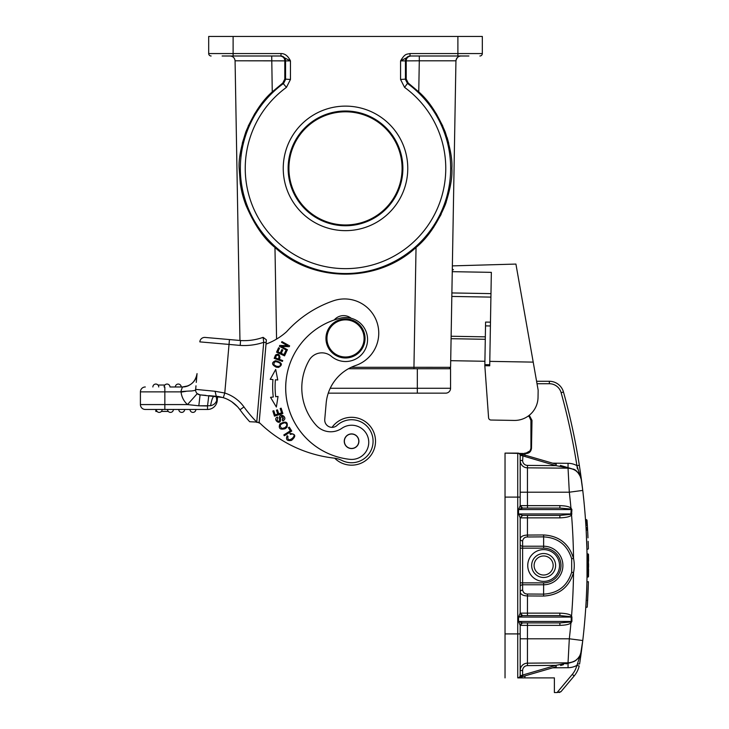 <?xml version="1.0" encoding="UTF-8"?>
<svg xmlns="http://www.w3.org/2000/svg" width="729" height="729" viewBox="0 0 729 729"><rect width="100%" height="100%" fill="white"/><g stroke="black" fill="none" stroke-linecap="round" stroke-linejoin="round"><path stroke-width="1.09" d="M266.158 342.53L263.725 342.311L256.745 422.064L249.683 421.717A133.398 133.398 0 0 1 240.005 409.78L238.347 407.666M259.178 422.282L256.644 422.328L259.15 422.547L261.729 393.159M244.315 415.457L242.119 412.65L244.315 415.448M270.395 60.799L235.075 60.799C234.683 57.928 233.061 56.333 230.191 55.996C233.061 56.333 234.683 57.928 235.075 60.799L239.95 340.479L217.771 338.538L240.579 340.534A56.197 56.197 0 0 0 263.133 337.345A56.197 56.197 0 0 1 255.524 339.486A56.197 56.197 0 0 0 263.133 337.345L266.386 339.86L266.14 342.521M216.622 396.321L219.584 396.749L217.616 396.43L217.251 400.54A9.769 9.769 -50 0 1 207.519 409.461A9.769 9.769 0 0 0 217.251 400.54L216.723 400.494L217.461 396.412M217.142 398.326L216.914 396.348M186.15 391.318L181.084 392.12A19.546 19.546 0 0 0 187.49 404.577L198.817 405.798L210.572 405.716C213.624 405.06 215.675 403.319 216.723 400.494L216.285 396.294L214.408 396.129M210.572 405.716C211.647 399.592 212.914 396.394 214.381 396.12L208.795 395.637L207.519 405.989L198.817 405.798L200.092 394.872L222.627 397.487M216.832 399.902L216.732 400.494M236.588 405.771L234.774 404.076M231.002 401.278L230.501 400.968M224.869 398.234L223.776 397.843M196.402 381.012L197.049 373.603C195.481 381.832 190.615 386.297 182.441 386.981L169.975 386.981A2.934 2.934 0 0 0 167.041 384.055A2.934 2.934 0 0 0 164.116 386.981A2.934 2.934 -90 0 1 167.041 384.055A2.934 2.934 0 0 0 164.116 386.981M196.985 374.269L196.757 376.902L196.985 374.269M202.99 395.127L205.897 395.382L200.092 394.872L197.258 393.651L187.49 404.577L164.845 404.577L164.845 409.461L207.519 409.461L207.519 405.989M194.716 390.489L195.636 389.833M195.664 389.377L215.073 391.282L224.778 393.031L223.302 397.688A32.741 32.741 0 0 1 240.005 409.78L243.969 406.928A37.626 37.626 0 0 0 224.778 393.031L229.034 344.425L199.819 341.874A4.884 4.884 0 0 1 205.113 337.436L240.57 340.534L240.196 345.409L229.034 344.425L229.453 339.559L239.95 340.479M196.985 374.305L196.885 375.471M195.983 385.823L195.673 389.368L195.983 385.823M197.049 373.603C196.465 379.034 193.568 383.08 188.328 385.75A14.662 14.662 0 0 1 182.441 386.981L180.737 391.874L140.415 391.874A4.884 4.884 0 0 1 145.299 386.981A4.884 4.884 0 0 0 140.415 391.874A4.884 4.884 0 0 1 145.299 386.981M196.283 382.379L196.611 378.624M215.073 391.282L216.276 396.294L221.261 397.114M210.736 395.801L212.576 395.965M140.415 391.874L140.415 404.577A4.884 4.884 0 0 0 145.299 409.461A4.884 4.884 0 0 1 140.415 404.577A4.884 4.884 0 0 0 145.299 409.461L164.845 409.461M173.393 409.461A2.934 2.934 90 0 1 170.468 412.395A2.934 2.934 0 0 0 173.393 409.461A2.934 2.934 90 0 1 170.468 412.395A2.934 2.934 0 0 0 173.393 409.461L178.769 409.461A2.934 2.934 0 0 0 181.703 412.395A2.934 2.934 0 0 0 184.637 409.461L190.014 409.461A2.934 2.934 0 0 0 192.939 412.395A2.934 2.934 0 0 0 195.873 409.461L207.519 409.461A9.769 9.769 0 0 0 217.251 400.54M167.533 409.461A2.934 2.934 0 0 0 170.468 412.395A2.934 2.934 0 0 1 167.533 409.461L155.824 409.461L155.824 411.42L157.036 411.42M175.352 386.981L181.211 386.981A2.934 2.934 0 0 0 178.286 384.055A2.934 2.934 0 0 0 175.352 386.981A2.934 2.934 -90 0 1 178.286 384.055A2.934 2.934 0 0 0 175.352 386.981M181.084 392.12C179.607 391.692 183.134 391.3 191.663 390.954C197.34 390.215 195.244 389.833 195.673 389.368M200.092 394.872A4.884 4.884 0 0 1 195.645 389.578A4.884 4.884 0 0 0 200.092 394.872M240.196 345.409A61.081 61.081 0 0 0 263.725 342.311L263.133 337.345M259.105 423.084L266.222 341.728M259.169 422.419L266.021 344.097A63.523 63.523 0 0 0 286.606 331.713A112.384 112.384 0 0 1 333.417 300.804A34.208 34.208 0 0 1 378.624 336.124A34.208 34.208 0 0 1 355.67 365.493A43.977 43.977 0 0 0 326.164 403.246L324.751 419.385A7.326 7.326 -85 0 0 337.017 425.417A21.496 21.496 0 0 1 372.993 443.114A21.496 21.496 0 0 1 342.01 460.491A24.431 24.431 0 0 0 333.855 458.085A127.046 127.046 0 0 1 259.169 422.419M284.337 435.778L291.764 431.067L289.267 427.139L288.392 427.695L290.361 430.793L283.809 434.949L284.337 435.778M279.371 346.22L287.044 350.521L287.463 349.774L281.43 346.393L289.185 346.685L289.632 345.892L281.959 341.6L281.54 342.338L287.563 345.71L279.818 345.428L279.371 346.22M275.708 369.448L277.758 379.991L275.407 379.791L277.758 379.991L275.708 369.448L270.222 379.344L272.965 379.581A84.783 84.783 0 0 0 273.275 397.013L270.541 397.341L276.364 407.037L278.041 396.43L275.699 396.722A82.341 82.341 0 0 1 275.407 379.782M276.555 352.18L284.547 355.861L286.643 351.305L285.704 350.868L283.973 354.622L281.257 353.365L282.816 349.984L281.877 349.555L280.319 352.936L277.877 351.806L279.535 348.198L278.596 347.76L276.555 352.18M292.019 434.019C298.899 434.238 286.479 445.054 287.973 436.325L287.171 435.714C285.577 439.569 287.016 441.127 291.491 440.407C296.275 436.252 295.764 433.937 289.96 433.454L290.324 434.42L292.129 434.019L290.324 434.42M274.478 416.159L282.852 413.48L281.157 408.185L280.173 408.495L281.567 412.851L278.715 413.762L277.457 409.844L276.473 410.154L277.731 414.081L275.161 414.901L273.822 410.709L272.837 411.028L274.478 416.159M275.516 355.05L274.186 358.358L282.424 361.429L282.734 360.591L279.389 359.342L279.991 357.729C279.59 354.303 278.086 353.419 275.471 355.105M277.867 417.863L276.984 420.223L277.867 417.863L277.439 417.052C272.081 419.202 281.029 426.547 280.647 418.883M279.508 419.111C279.335 421.799 278.505 422.173 277.011 420.214M279.398 417.717L279.499 419.111M284.155 419.995C287.053 417.024 280.064 412.514 279.398 417.371M280.638 418.883L280.537 417.498L282.861 416.514L282.415 420.196L282.852 420.988L284.146 419.995L282.852 420.988L282.433 420.223M279.89 423.923C278.25 428.397 280.018 429.992 285.176 428.707L286.925 427.303C288.292 421.854 285.95 420.724 279.89 423.923M275.544 360.709C271.361 362.532 271.607 364.691 276.273 367.197L278.487 367.425C283.125 364.792 282.141 362.559 275.544 360.709M285.95 381.659A71.834 71.834 0 0 0 349.811 459.334A71.834 71.834 0 0 1 340.306 318.181A21.988 21.988 0 0 1 367.48 341.445A21.988 21.988 0 0 1 331.367 356.317A21.988 21.988 0 0 0 367.48 341.445M351.178 318.272A12.22 12.22 0 0 0 334.237 319.967M270.222 379.344L271.489 379.454M276.4 355.552C278.852 354.759 279.526 355.898 278.414 358.978L275.462 357.875L276.391 355.506M277.439 417.052L277.858 417.854M282.415 420.196L283.563 418.027M281.704 416.204L280.528 417.498M281.95 428.47C278.988 425.891 279.972 423.986 284.902 422.765C287.527 423.977 287.445 425.672 284.638 427.841M284.711 427.777L281.859 428.47M274.049 364.965C273.575 361.393 275.562 360.809 280.018 363.197C281.148 365.676 279.954 366.705 276.446 366.295M276.546 366.295L273.976 364.91M331.367 356.317A14.662 14.662 0 0 0 309.178 360.217A55.705 55.705 0 0 0 316.268 425.372A19.546 19.546 0 0 0 341.883 428.288A17.104 17.104 0 0 1 368.683 443.824A17.104 17.104 0 0 1 349.811 459.334M358.878 441.874A7.326 7.326 0 0 0 352.216 433.937A7.326 7.326 0 0 0 344.279 440.598A7.326 7.326 0 0 0 350.941 448.535A7.326 7.326 0 0 0 358.878 441.874M349.41 434.366A7.208 7.208 0 0 1 358.449 439.068A7.208 7.208 0 0 1 353.747 448.107A7.208 7.208 0 0 1 344.708 443.405A7.208 7.208 0 0 1 349.41 434.366M364.974 340.133A19.546 19.546 0 0 1 343.806 357.903A19.546 19.546 0 0 1 326.036 336.725A19.546 19.546 0 0 1 347.214 318.965A19.546 19.546 0 0 1 364.974 340.133M364.008 340.051A18.571 18.571 0 0 0 347.122 319.931A18.571 18.571 0 0 0 327.011 336.816A18.571 18.571 0 0 0 343.888 356.928A18.571 18.571 0 0 0 364.008 340.051M169.565 385.486L169.228 385.03M164.854 385.03L157.993 385.03M152.871 386.981A2.934 2.934 0 0 1 155.806 384.055A2.934 2.934 0 0 0 152.871 386.981A2.934 2.934 -90 0 1 155.806 384.055A2.934 2.934 0 0 1 158.74 386.981M159.223 412.395A2.934 2.934 0 0 1 156.298 409.461A2.934 2.934 0 0 0 159.223 412.395A2.934 2.934 90 0 0 162.157 409.461A2.934 2.934 90 0 1 159.223 412.395M184.637 409.461A2.934 2.934 90 0 1 181.703 412.395A2.934 2.934 0 0 0 184.637 409.461A2.934 2.934 90 0 1 181.703 412.395A2.934 2.934 0 0 1 178.769 409.461M195.873 409.461A2.934 2.934 90 0 1 192.939 412.395A2.934 2.934 0 0 0 195.873 409.461A2.934 2.934 90 0 1 192.939 412.395A2.934 2.934 0 0 1 190.014 409.461M161.41 411.42L168.281 411.42M324.751 419.385A7.326 7.326 0 0 0 332.069 427.349A23.948 23.948 0 0 1 375.426 443.323A23.948 23.948 0 0 1 334.675 458.195M332.069 427.349A23.948 23.948 0 0 1 374.925 446.54M580.038 661.085L579.601 663.964L577.432 663.982L581.469 650.933C579.919 658.214 575.436 662.178 568.028 662.816L527.441 663.171A7.326 7.326 0 0 0 520.178 670.498L520.178 653.457M581.487 650.769L582.772 640.527L569.313 638.795L568.028 662.816L527.441 663.171L568.028 662.816A13.678 13.678 0 0 0 571.727 662.269L555.862 665.367L522.62 675.045L518.419 677.797L523.03 676.448L518.419 677.797A2.442 2.442 0 0 0 520.178 675.446L520.178 625.309L518.547 621.454L522.483 622.894L520.178 625.336L522.483 622.894M547.297 669.386L556.273 666.771L555.862 665.367L527.468 665.613L527.441 663.171L568.028 662.816A13.678 13.678 0 0 0 571.727 662.269L566.123 663.9M570.734 662.561L571.727 662.269A13.678 13.678 0 0 1 568.028 662.816L569.54 662.907M566.715 663.727L567.973 663.363M567.609 663.472L568.429 663.235M556.273 666.771L523.03 676.448L522.62 675.045L523.03 676.448M577.432 663.982L576.83 665.413A21.988 21.988 0 0 1 572.292 674.389L557.056 692.55L560.975 691.675L559.107 692.55M571.7 662.278L571.727 662.269A13.678 13.678 0 0 0 581.46 651.006L579.765 655.954M579.61 663.964L581.46 650.988A13.678 13.678 0 0 1 571.727 662.269M586.881 523.604L586.608 519.649L585.496 519.649A648.272 648.272 0 0 0 582.772 490.499L579.792 468.282M587.055 575.099L587.018 577.067A648.272 648.272 0 0 1 582.772 640.509A648.272 648.272 0 0 0 582.753 490.407L581.478 480.156M580.776 655.991L580.576 657.403M582.471 642.996L582.289 644.463M581.97 647.024L581.824 648.19M581.76 648.692L581.678 649.348M588.103 577.067L588.585 565.677L588.093 553.931L587.018 553.931L587.018 577.067A648.272 648.272 0 0 0 587.091 571.654L587.018 553.931A648.272 648.272 0 0 0 585.505 519.741L585.779 523.823M582.635 489.359L581.87 483.163M581.086 477.231L580.494 473.021M580.858 475.59L580.557 473.458M580.175 470.861L579.819 468.474M577.404 468.838A645.83 645.83 0 0 0 576.912 465.631L581.469 480.065L580.931 476.128M586.307 597.898L586.171 600.532M586.162 600.742L585.888 605.407M585.879 605.681L585.824 606.519M586.918 581.824C585.505 615.44 585.505 615.44 586.918 581.824L587.984 581.824L586.918 581.824M587.064 556.892L587.118 563.116M587.073 573.623L587.1 571.235M587.118 567.654A648.272 648.272 0 0 0 587.118 563.007M587.118 564.556L587.082 558.368A648.272 648.272 0 0 0 587.027 554.559M587.082 558.368L587.109 562.105M588.576 569.276L588.494 576.685L587.018 577.067L587.109 561.02M586.918 549.183C585.505 515.585 585.505 515.585 586.918 549.183L587.984 549.183C586.572 515.494 586.572 515.494 587.984 549.183L586.918 549.183L586.171 530.384M585.496 519.649L585.861 525.071M586.08 528.807L586.089 528.926C586.654 540.991 586.654 540.991 586.089 528.926L586.18 530.703M579.655 474.871L581.46 480.01A648.272 648.272 0 0 0 563.481 392.02A648.272 648.272 0 0 1 579.327 465.257L576.912 465.631A18.571 18.571 0 0 0 568.064 463.307L552.618 463.17M521.773 455.57L555.862 465.64L527.468 465.394L527.441 467.836A7.326 7.326 0 0 1 520.178 460.509A7.326 7.326 0 0 0 527.441 467.836L568.028 468.191C575.436 468.829 579.919 472.793 581.469 480.065A13.678 13.678 0 0 0 577.951 472.583L576.302 471.071M580.32 476.128L581.46 480.01A13.678 13.678 0 0 0 576.047 470.879A13.678 13.678 0 0 1 581.46 480.01A648.272 648.272 0 0 0 563.481 392.02L561.12 392.676A12.22 12.22 0 0 0 549.356 383.727L549.356 381.285L536.59 381.285L549.356 381.285A14.662 14.662 0 0 1 563.481 392.02A648.272 648.272 0 0 1 579.327 465.257L579.61 467.116M531.487 448.508L531.997 420.378L529.263 415.275M531.505 447.597L531.496 448.226C531.104 451.515 529.309 453.292 526.101 453.538L524.78 453.538L526.101 453.538M533.209 362.122L489.788 361.365L491.346 272.354L452.262 271.671L452.363 265.885L515.922 264.071L538.157 390.179L538.038 397.396A23.456 23.456 0 0 1 514.173 420.433L490.981 420.032A2.442 2.442 0 0 1 488.585 417.781L488.384 415.302M528.252 416.04L529.3 416.742L530.912 420.378M531.997 420.378L530.931 420.378L530.931 448.226L530.111 450.814L526.037 453.11L524.853 453.11L526.037 453.11L530.065 450.877L530.931 448.226L530.931 439.815M531.487 448.226L530.94 448.226L530.156 450.859M571.254 509.507L570.78 514.328L571.545 514.966L571.901 509.562L518.547 509.553L520.178 505.698L520.178 455.561A2.442 2.442 0 0 0 518.419 453.21L521.636 454.149L521.754 455.561L518.419 453.21A2.442 2.442 0 0 0 517.736 453.11L505.033 453.11L524.78 453.538L525.062 455.561M521.754 455.561L520.178 455.561A2.442 2.442 0 0 0 517.736 453.11L518.392 453.11L517.736 453.11A2.442 2.442 0 0 1 520.178 455.561A2.442 2.442 0 0 0 518.419 453.21L518.601 453.265M524.844 453.11L525.536 453.11M520.761 453.894L523.03 454.559L522.62 460.509L520.178 460.509L520.178 477.55M521.098 615.057A2.442 2.442 0 0 0 521.663 615.394M522.347 615.577A2.442 2.442 0 0 0 522.62 615.586L559.89 615.586L570.78 616.67L571.545 616.032L571.91 617.044L570.78 616.67M557.056 692.55L554.386 692.55L554.386 677.888L517.736 677.888A2.442 2.442 0 0 0 520.178 675.446A2.442 2.442 0 0 1 517.736 677.888A2.442 2.442 0 0 0 520.178 675.446L520.178 675.446A2.442 2.442 0 0 1 517.736 677.888L524.643 677.888A7.326 7.326 0 0 0 525.053 675.865M552.618 667.837L568.064 667.7A18.571 18.571 0 0 0 576.83 665.413L579.2 665.987A24.431 24.431 0 0 1 574.17 675.956L560.975 691.675M520.178 548.144L520.178 544.317A2.442 1.914 180 0 0 522.62 546.231L522.62 582.863L543.634 582.863A17.359 17.359 0 0 0 560.984 565.221A17.359 17.359 0 0 0 543.634 548.144L520.178 548.144L520.178 582.863L520.178 517.8L518.547 513.954L518.547 509.553L522.62 508.086L520.178 505.644L559.872 505.644L559.89 508.086L522.62 508.086A2.442 2.442 0 0 1 520.962 507.439A2.442 2.442 0 0 0 522.62 508.086L559.89 508.086L570.224 508.96L570.944 507.985L571.901 509.562M330.219 388.275L450.568 388.275A4.884 4.884 0 0 1 445.674 393.159L417.334 393.159L445.674 393.159A4.884 4.884 0 0 0 450.568 388.275L450.568 368.728L413.944 368.728L413.944 367.298L450.586 367.325L455.944 60.799L421.426 60.799M484.903 361.274L450.704 360.682L451.087 338.693L485.286 339.295M452.262 271.671L451.087 338.693M328.26 393.159L437.127 393.159L417.334 393.159L417.334 368.728L348.444 368.728L424.971 368.728M417.334 368.728L418.063 368.728M280.984 55.996L290.452 60.881C288.037 55.951 284.884 53.499 280.984 53.554L280.984 55.996L233.708 55.996M222.126 55.996L235.558 55.996M248.999 55.996L280 55.996C283.052 56.37 284.647 57.992 284.802 60.862L235.075 60.799C234.683 57.928 233.061 56.333 230.191 55.996L233.116 55.996L230.191 55.996M233.116 55.996L233.116 53.554L208.685 53.554A2.442 2.442 0 0 0 211.128 55.996A2.442 2.442 0 0 1 208.685 53.554L208.685 36.45L233.116 36.45L233.116 53.554L280.984 53.554M455.452 55.996L457.894 55.996L457.894 36.45L482.325 36.45L482.325 53.554L482.325 41.334M410.336 55.996A4.884 4.884 -90 0 0 405.452 60.881L419.293 60.799L418.756 91.881L408.213 83.033L406.217 79.069L406.208 60.844C406.372 57.992 407.976 56.379 411.01 55.996L442.011 55.996M404.577 87.38A100.256 100.256 0 0 1 345.601 268.646A100.256 100.256 0 0 1 286.433 87.38L290.452 79.479L290.452 60.881L285.568 60.881L285.568 79.479L283.554 83.434A105.14 105.14 0 0 0 345.61 273.53A105.14 105.14 0 0 0 407.456 83.434L404.577 87.38L400.567 79.479L400.567 60.881C405.151 53.317 406.326 54.475 410.026 53.554L410.026 55.996L468.893 55.996M408.213 83.033L407.456 83.434L405.452 79.479L405.452 60.881L400.567 60.881L410.026 55.996M457.894 36.45L233.116 36.45M482.325 53.554A2.442 2.442 0 0 1 479.882 55.996A2.442 2.442 0 0 0 482.325 53.554A2.442 2.442 0 0 1 479.882 55.996A2.442 2.442 0 0 0 482.325 53.554L410.026 53.554M290.452 79.479L284.793 79.069L282.806 83.033L272.254 91.881L271.717 55.996M418.756 91.881C428.88 100.757 437.692 114.088 445.173 131.894C450.267 147.595 452.499 159.751 451.862 168.381C452.518 177.029 450.322 189.139 445.282 204.712C437.282 223.794 427.531 238.046 416.04 247.459C377.704 283.025 313.315 283.052 274.97 247.459C263.944 238.83 254.193 224.578 245.728 204.703C242.028 194.443 241.518 190.479 240.315 183.863L239.148 168.381C238.52 159.751 240.752 147.595 245.837 131.903C253.309 114.107 262.121 100.766 272.254 91.881M460.828 55.996C457.958 56.333 456.327 57.928 455.944 60.799C456.327 57.928 457.958 56.333 460.828 55.996C457.958 56.333 456.327 57.928 455.944 60.799C457.302 55.122 461.794 55.96 460.518 56.005L460.828 55.996M419.293 55.996L419.293 60.799L455.944 60.799M448.727 143.303L447.096 137.489M442.831 126.153L436.142 113.414M431.522 230.355L432.015 229.671M433.363 227.749L441.127 214.417M445.319 204.612L446.23 202.051M242.52 194.552L245.728 204.703M246.083 205.66L258.968 229.635M254.868 113.414L248.179 126.153M245.892 131.767L242.283 143.303M240.36 152.808L239.877 156.325M284.802 79.069L284.802 60.862L285.568 60.881A4.884 4.884 90 0 0 280.674 55.996M450.586 367.298A1.467 1.467 -89.9 0 1 449.128 368.728A1.467 1.467 -89.9 0 0 450.586 367.298L449.128 368.728M402.089 168.381A56.589 56.589 0 0 1 345.51 224.969A56.589 56.589 0 0 1 288.921 168.381A56.589 56.589 0 0 1 345.51 111.801A56.589 56.589 0 0 1 402.089 168.381M489.788 361.365L489.715 365.812L484.831 365.721L488.585 417.781M514.173 420.433L490.981 420.032M490.471 322.163L485.587 322.072L484.831 365.721M451.133 336.251L485.332 336.853M490.909 297.113L451.825 296.43M571.727 468.738L570.534 468.392M505.033 453.11L505.033 677.888M543.634 548.144L543.634 546.231A19.273 19.273 0 0 1 562.897 565.185A19.273 19.273 0 0 1 543.634 584.776L522.62 584.776L522.62 582.863L520.178 582.863L520.178 613.198L518.547 617.053L522.62 615.586A2.442 2.442 0 0 1 520.962 614.939L522.62 615.586L559.89 615.586L559.872 613.144C566.497 613.417 570.388 614.383 571.545 616.032A634.567 634.54 -90 0 0 573.523 572.657C574.507 567.891 574.507 563.116 573.523 558.35C568.948 543.634 558.979 535.842 543.606 534.958L543.634 536.872C558.031 537.71 567.381 545.01 571.682 558.788L573.523 558.35A634.567 634.54 -90 0 0 571.545 514.966M571.582 514.92C570.452 516.597 566.551 517.581 559.872 517.863L527.441 517.863L527.468 515.412L522.483 515.394L520.178 517.781M570.78 514.337L559.89 515.412L522.62 515.412L520.178 517.863L527.441 517.863L527.441 535.068L543.606 534.958M571.91 513.954L518.547 513.954L522.483 515.394M571.254 509.553L570.224 508.96M520.178 505.698L522.483 508.104M505.033 633.911L517.736 633.911L517.736 497.096L520.178 497.096L520.178 492.203L527.441 492.203L527.468 508.086L522.62 508.086A2.442 2.442 0 0 1 520.962 507.439A2.442 2.442 0 0 0 522.62 508.086M521.636 454.149L556.273 464.236L555.862 465.64L568.028 467.89L569.313 492.203L527.441 492.203L527.441 467.836M560.61 465.494L569.577 468.109M568.429 467.772L566.123 467.107M567.763 467.581L566.633 467.253M563.399 466.314L562.314 465.995L563.399 466.314M572.602 469.02C575.454 469.212 578.261 472.201 581.022 477.987L582.763 490.407L569.313 492.203A634.567 634.54 -90 0 1 570.944 507.985C569.067 506.564 565.376 505.78 559.872 505.644M571.901 621.445L570.233 622.047L570.944 623.022L571.901 621.445L571.91 617.044M571.682 572.21C567.381 585.988 558.031 593.297 543.634 594.135L527.468 594.026C524.926 594.026 523.313 592.732 522.62 590.144A2.442 1.914 180 0 0 520.178 592.057C520.725 594.49 523.149 595.784 527.441 595.939L543.606 596.049C558.979 595.165 568.948 587.364 573.523 572.657L571.682 572.21L571.682 558.788M522.62 540.863C523.267 538.266 524.88 536.972 527.468 536.981L543.634 536.872L543.634 546.231L522.62 546.231L522.62 540.863A2.442 1.914 0 0 1 520.178 538.95C520.706 536.526 523.13 535.232 527.441 535.068L527.468 536.981M559.872 517.863L559.89 515.412M571.254 621.454L571.199 617.053L518.547 617.053L518.547 621.454L571.254 621.454M522.62 622.921L522.62 622.921A2.442 2.442 0 0 0 520.971 623.559A2.442 2.442 0 0 1 522.62 622.921L559.89 622.921L527.468 622.921L527.441 638.795L569.313 638.795A634.567 634.54 -90 0 0 570.944 623.022M570.224 622.037L559.89 622.921L559.872 625.364L520.178 625.364M571.007 622.976C569.139 624.425 565.422 625.227 559.872 625.364M520.178 675.446L520.178 670.498L520.178 675.446L521.754 675.446L521.636 676.858M520.178 613.226L522.483 615.613M527.468 594.026L527.441 613.144L520.178 613.144L522.62 615.586L527.468 615.586L527.441 613.144L559.872 613.144M543.634 549.62A15.883 15.883 0 0 1 559.517 565.504A15.883 15.883 0 0 1 543.634 581.387A15.883 15.883 0 0 1 527.75 565.504A15.883 15.883 0 0 1 543.634 549.62M543.634 553.53A11.974 11.974 0 0 0 531.66 565.504A11.974 11.974 0 0 0 543.634 577.477A11.974 11.974 0 0 1 531.669 565.13A11.974 11.974 0 0 1 544.381 553.557A11.974 11.974 0 0 1 555.598 565.877A11.974 11.974 0 0 1 543.634 577.477A11.974 11.974 0 0 0 555.598 565.877A11.974 11.974 0 0 0 543.634 553.53M588.367 582.225C587 614.911 587 614.911 588.367 582.225L588.121 589.971M587.984 581.824C586.608 615.677 586.608 615.677 587.984 581.824M588.075 591.155L587.428 604.259M587.419 604.387L587.364 605.334M587.246 600.441L587.629 600.851L587.692 599.539M588.103 590.526L588.185 588.485M588.522 556.509L588.103 553.931M588.576 569.103L588.558 571.6M588.558 559.672L588.567 560.218M588.54 573.623L588.494 576.685L587.018 577.067L588.048 577.067M587.109 569.194L587.118 564.683L587.109 569.194M588.494 576.685L588.558 571.199M588.576 561.193L588.513 555.68M587.018 553.931L588.494 554.322L588.558 559.161M588.549 558.496L588.54 557.767M588.585 563.927L588.585 564.811M587.018 577.067L588.093 577.067A669.741 659.463 -0 0 0 588.093 553.931L588.494 554.322M587.237 530.284L587.173 529.19M587.127 528.343L587.073 527.413M586.954 525.445L586.927 524.962M588.367 548.782C587 516.096 587 516.096 588.367 548.782L588.175 542.376M588.139 541.337L588.185 542.567L588.139 541.337M587.164 528.917L587.556 528.899A649.739 649.739 0 0 0 587.264 524.051A649.739 649.739 0 0 1 587.556 528.908C588.139 540.471 588.139 540.471 587.556 528.899C586.836 517.362 586.836 517.362 587.556 528.908L587.538 528.516M587.118 521.809L587.355 525.554M587.364 525.636L587.528 528.498M587.118 521.8L587.018 520.406M585.815 524.333L585.843 524.834M586.052 528.233L586.089 528.926M587.811 533.765A649.739 649.739 0 0 0 587.601 529.755A649.739 649.739 0 0 1 587.811 533.765L587.692 531.423M199.819 341.874A4.884 4.884 0 0 1 205.113 337.436M164.845 386.981L164.845 404.577L140.415 404.577M256.745 422.064A128.514 128.514 0 0 1 243.969 406.928M238.164 407.456L240.005 409.78A32.741 32.741 0 0 0 223.302 397.688M520.178 638.795L527.441 638.795L527.441 663.171M520.178 670.498L522.62 670.498A4.884 4.884 0 0 1 527.468 665.613M568.064 667.7L568.028 663.344M536.59 381.285L549.356 381.285A14.662 14.662 0 0 1 563.481 392.02M561.12 392.676A645.83 645.83 0 0 1 576.912 465.631M549.356 383.727L537.027 383.727M524.88 453.921A7.326 7.326 0 0 1 525.035 454.887M574.17 675.956L572.292 674.389M450.568 388.275A4.884 4.884 0 0 1 445.674 393.159M283.253 169.392A62.257 62.257 0 0 0 346.011 230.646A62.257 62.257 0 0 0 407.757 167.378A62.257 62.257 0 0 0 344.999 106.124A62.257 62.257 0 0 0 283.253 169.392M282.806 83.033L286.433 87.38M406.217 79.069L400.567 79.479M276.573 339.085L274.97 247.459M351.223 367.298L413.944 367.298L416.04 247.459M402.873 167.451A57.372 57.372 0 0 0 345.045 111.008A57.372 57.372 0 0 0 288.137 169.31A57.372 57.372 0 0 0 345.974 225.753A57.372 57.372 0 0 0 402.873 167.451M451.889 292.94L490.972 293.623M484.849 364.646L489.733 364.728M490.407 325.963L485.523 325.881M520.178 455.561A2.442 2.442 0 0 0 517.736 453.11L517.736 497.096L505.033 497.096M517.736 677.888L517.736 633.911L520.178 633.911M522.62 455.962L523.03 454.559L521.718 454.176M527.468 465.394A4.884 4.884 0 0 1 522.62 460.509L520.178 460.509M568.028 467.654L568.064 463.307M568.028 468.191C575.436 468.829 579.919 472.793 581.469 480.065M543.606 596.049L543.634 582.863M522.62 670.498L522.62 675.045M520.178 586.69A2.442 1.914 0 0 1 522.62 584.776L522.62 590.144M543.634 555.972A9.532 9.532 0 0 1 553.156 565.804A9.532 9.532 0 0 1 543.032 575.008A9.532 9.532 0 0 1 534.111 565.203A9.532 9.532 0 0 1 543.634 555.972M237.463 406.682L231.968 401.925M230.455 400.941L228.077 399.629M224.969 398.262L223.867 397.879M182.441 386.981L188.073 385.86M216.531 396.312L223.247 397.669M582.772 640.527L580.621 654.168C578.279 658.715 575.609 661.312 572.602 661.987M568.401 663.235L566.633 663.755M563.399 664.693L560.61 665.504M521.563 676.876L519.95 677.341M580.22 659.873L580.402 658.579M580.758 656.136L581.469 650.951M528.279 416.022L529.3 416.733M517.736 453.11L518.392 453.11M581.031 654.132L580.922 654.924M582.763 640.554L581.46 650.988M578.389 657.923L576.047 660.128M578.48 473.194L576.038 470.87M579.491 466.341L579.728 467.89M581.378 479.409L581.177 477.942M453.456 269.794L452.973 269.584M452.609 269.238L452.326 268.564M560.364 465.43L563.134 466.232M565.932 467.043L568.383 467.763M518.419 453.21L519.64 453.566M581.46 480.001L581.286 478.707M580.885 475.791L580.402 472.383M518.419 677.797L519.312 677.533M570.798 468.465L569.003 467.945M585.77 607.403L587.237 607.139L588.385 581.678M588.585 564.929L588.585 565.449M588.585 563.964L588.585 567.007M587.629 530.174L587.237 523.878L585.77 523.604M587.966 537.173L587.656 530.739M588.185 542.567L588.139 541.419M587.993 537.847L587.948 536.726M587.948 536.644L587.893 535.441M587.884 535.359L587.629 530.202M587.055 520.953L587.091 521.417M587.137 522.082L587.164 522.565"/></g></svg>
